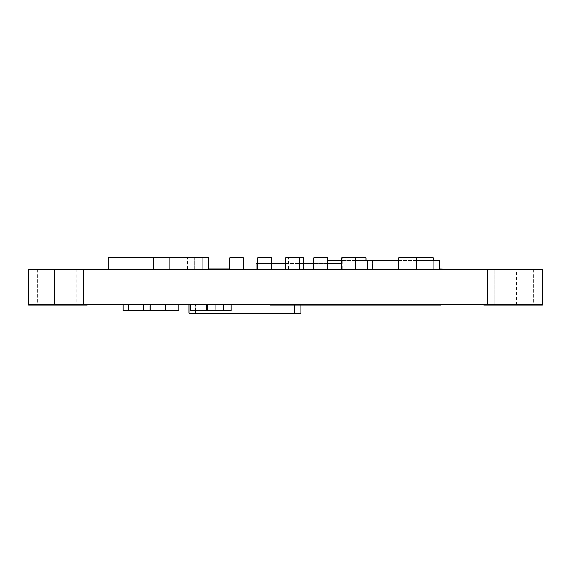 <?xml version="1.0" encoding="UTF-8"?>
<svg xmlns="http://www.w3.org/2000/svg" width="571" height="571" viewBox="0 0 571 571"><rect width="100%" height="100%" fill="white"/><g stroke="black" fill="none" stroke-linecap="round" stroke-linejoin="round"><path stroke-width="0.43" stroke-dasharray="2.85 2.14" d="M494.907 269.519L494.907 305.071L516.584 305.071L494.907 305.071L516.584 305.071L494.907 305.071L516.584 305.071L494.907 305.071L516.584 305.071L494.907 305.071L516.584 305.071L494.907 305.071L516.584 305.071L494.907 305.071L516.584 305.071L494.907 305.071L494.907 269.519L516.584 269.519L494.907 269.519L516.584 269.519L494.907 269.519L516.584 269.519L494.907 269.519L516.584 269.519L494.907 269.519L516.584 269.519L494.907 269.519L516.584 269.519L494.907 269.519L516.584 269.519L494.907 269.519L494.907 305.071M83.609 269.226L83.609 304.493L28.55 304.493L28.55 305.071L87.284 305.071L28.55 305.071L28.55 304.493L28.55 305.071L87.284 305.071L28.55 305.071L28.55 304.493L28.55 305.071L87.284 305.071L28.55 305.071L28.55 304.493L28.55 305.071L87.284 305.071L28.55 305.071L28.55 304.493L28.55 305.071L87.284 305.071L28.55 305.071L28.55 304.493L28.55 305.071L28.55 304.493L87.284 304.493L28.55 304.493L87.284 304.493L28.55 304.493L87.284 304.493L28.55 304.493L87.284 304.493L28.55 304.493L87.284 304.493L28.55 304.493L87.284 304.493L28.55 304.493L87.284 304.493L28.55 304.493L28.55 269.519C40.384 269.519 40.384 269.519 28.55 269.519C40.384 269.519 40.384 269.519 28.55 269.519L87.284 269.519L28.55 269.519C40.384 269.519 40.384 269.519 28.55 269.519C40.384 269.519 40.384 269.519 28.55 269.519L87.284 269.519L28.55 269.519C40.384 269.519 40.384 269.519 28.55 269.519C40.384 269.519 40.384 269.519 28.55 269.519L87.284 269.519L28.55 269.519C40.384 269.519 40.384 269.519 28.55 269.519C40.384 269.519 40.384 269.519 28.55 269.519L87.284 269.519L28.55 269.519C40.384 269.519 40.384 269.519 28.55 269.519C40.384 269.519 40.384 269.519 28.55 269.519L87.284 269.519L28.55 269.519C40.384 269.519 40.384 269.519 28.55 269.519C40.384 269.519 40.384 269.519 28.55 269.519L87.284 269.519L28.55 269.519C40.384 269.519 40.384 269.519 28.55 269.519C40.384 269.519 40.384 269.519 28.55 269.519L542.45 269.519C530.616 269.519 530.616 269.519 542.45 269.519C530.616 269.519 530.616 269.519 542.45 269.519L542.45 305.071L542.45 269.519L542.45 305.071L542.45 269.519L542.45 305.071L542.45 269.519L503.907 269.519L542.45 269.519C530.616 269.519 530.616 269.519 542.45 269.519C530.616 269.519 530.616 269.519 542.45 269.519L483.716 269.519L542.45 269.226L542.45 305.071L503.907 305.071L503.907 304.493L542.45 304.493L483.716 304.493L542.45 304.493L483.716 304.493L542.45 304.493L483.716 304.493L542.45 304.493L483.716 304.493L542.45 304.493L483.716 304.493L542.45 304.493L483.716 304.493L542.45 304.493L483.716 304.493L503.907 304.493L483.716 304.493L503.907 304.493L503.907 305.071L483.716 305.071L542.45 305.071L542.45 304.493L542.45 305.071L503.907 305.071L503.907 304.493L503.907 305.071L483.716 305.071L542.45 305.071L542.45 304.493L542.45 305.071L503.907 305.071L503.907 304.493L503.907 305.071L483.716 305.071L542.45 305.071L542.45 304.493L542.45 305.071L503.907 305.071L503.907 304.493L503.907 305.071L483.716 305.071L542.45 305.071L542.45 304.493L542.45 305.071L503.907 305.071L503.907 304.493L503.907 305.071L483.716 305.071L542.45 305.071L542.45 304.493L542.45 305.071L503.907 305.071L503.907 304.493L503.907 305.071L483.716 305.071L542.45 305.071L542.45 304.493L542.45 305.071L503.907 305.071L503.907 304.493M269.805 304.2L459.212 304.2L269.805 304.2M459.212 304.493L235.081 304.2L459.212 304.493M381.2 304.2L288.084 304.493L440.634 304.493L275.879 304.493L440.634 304.493L358.809 304.493L381.2 304.2M300.896 305.071L300.903 304.493L300.903 305.071L300.903 304.493L294.593 304.2L300.903 304.2L275.879 304.493L300.896 304.2M83.609 304.493L542.45 304.493L542.45 305.071C530.616 305.071 530.616 305.071 542.45 305.071C530.616 305.071 530.616 305.071 542.45 305.071C530.616 305.071 530.616 305.071 542.45 305.071C530.616 305.071 530.616 305.071 542.45 305.071C530.616 305.071 530.616 305.071 542.45 305.071C530.616 305.071 530.616 305.071 542.45 305.071C530.616 305.071 530.616 305.071 542.45 305.071C530.616 305.071 530.616 305.071 542.45 305.071C530.616 305.071 530.616 305.071 542.45 305.071C530.616 305.071 530.616 305.071 542.45 305.071C530.616 305.071 530.616 305.071 542.45 305.071C530.616 305.071 530.616 305.071 542.45 305.071C530.616 305.071 530.616 305.071 542.45 305.071C530.616 305.071 530.616 305.071 542.45 305.071L542.45 269.519C530.616 269.519 530.616 269.519 542.45 269.519C530.616 269.519 530.616 269.519 542.45 269.519L483.716 269.519L542.45 269.519C530.616 269.519 530.616 269.519 542.45 269.519C530.616 269.519 530.616 269.519 542.45 269.519L483.716 269.519L542.45 269.519C530.616 269.519 530.616 269.519 542.45 269.519C530.616 269.519 530.616 269.519 542.45 269.519C530.616 269.519 530.616 269.519 542.45 269.519C530.616 269.519 530.616 269.519 542.45 269.519L483.716 269.519L542.45 269.519C530.616 269.519 530.616 269.519 542.45 269.519C530.616 269.519 530.616 269.519 542.45 269.519L503.907 269.519L542.45 269.226L542.45 304.493M503.907 305.071L483.716 305.071L503.907 305.071M28.55 304.493L28.55 305.071L67.093 305.071L67.093 304.493L67.093 305.071L67.093 304.493L67.093 305.071L67.093 304.493L67.093 305.071L67.093 304.493L67.093 305.071L67.093 304.493L67.093 305.071L87.284 305.071L67.093 305.071L87.284 305.071L67.093 305.071L67.093 304.493L67.093 305.071L28.55 305.071L87.284 305.071L67.093 305.071L87.284 305.071L67.093 305.071L67.093 304.493M503.907 269.226L542.45 269.226L503.907 269.226M76.093 269.226L54.416 269.519L76.093 269.226M54.416 269.226L76.093 269.519L54.416 269.519L76.093 269.519L54.416 269.519L76.093 269.519L54.416 269.519L54.416 305.071L76.093 305.071L54.416 305.071L76.093 305.071L54.416 305.071L76.093 305.071L54.416 305.071L76.093 305.071L54.416 305.071L76.093 305.071L54.416 305.071L76.093 305.071L54.416 305.071L76.093 305.071L54.416 305.071L54.416 269.226M28.55 305.071L28.55 269.519L28.55 305.071C40.384 305.071 40.384 305.071 28.55 305.071C40.384 305.071 40.384 305.071 28.55 305.071C40.384 305.071 40.384 305.071 28.55 305.071C40.384 305.071 40.384 305.071 28.55 305.071C40.384 305.071 40.384 305.071 28.55 305.071C40.384 305.071 40.384 305.071 28.55 305.071C40.384 305.071 40.384 305.071 28.55 305.071C40.384 305.071 40.384 305.071 28.55 305.071C40.384 305.071 40.384 305.071 28.55 305.071C40.384 305.071 40.384 305.071 28.55 305.071C40.384 305.071 40.384 305.071 28.55 305.071C40.384 305.071 40.384 305.071 28.55 305.071C40.384 305.071 40.384 305.071 28.55 305.071C40.384 305.071 40.384 305.071 28.55 305.071L28.55 269.519L28.55 305.071M76.093 269.519L76.093 305.071M294.593 305.071L294.593 304.493L189.001 304.493L294.593 304.493L294.593 313.158L300.903 313.158M195.296 310.617L195.296 304.493L195.296 313.158L294.593 313.158M188.987 304.493L189.001 313.158L195.296 313.158M269.805 304.493L288.084 304.493L275.879 304.493L275.879 305.071L275.879 304.493L269.805 304.493L269.805 305.071L440.634 305.071L288.084 305.071L440.634 305.071L440.634 304.493L269.805 304.493L269.805 305.071L288.084 305.071L269.805 305.071L269.805 304.493L275.879 304.493L275.879 305.071L275.879 304.493L381.2 304.493L381.2 305.071L381.2 304.493L358.524 304.493L440.634 304.493L358.809 304.493L358.809 305.071L358.809 304.493L381.2 304.493L381.2 305.071L381.2 304.493L381.2 305.071L381.2 304.493L288.084 304.493L381.2 304.493L358.667 304.493L358.667 305.071L358.524 304.493L440.634 304.493L440.634 305.071L440.634 304.493M381.2 304.493L381.2 305.071L381.2 304.493M358.809 304.493L358.809 305.071L358.809 304.493M358.524 304.493L358.524 305.071M123.072 304.493L123.072 310.617L149.795 310.617L149.795 304.493L123.072 304.493L149.795 304.493L149.795 310.617L178.851 310.617L178.851 304.493L162.985 304.493L178.851 304.493M190.586 304.493L206.445 304.493L206.445 310.617L190.586 310.617L190.586 304.493L206.445 304.493M231.105 304.493L215.246 304.493L231.105 304.493L231.105 310.617L215.246 310.617L215.246 304.493L215.246 310.617L223.489 310.617L223.489 304.493L207.623 304.493L223.489 304.493M150.28 304.493L150.28 310.617L150.28 304.493L128.304 304.493L150.28 304.493L150.28 310.617L150.28 304.493L128.304 304.493L128.304 310.617L128.304 304.493L150.28 304.493M162.985 304.493L162.985 310.617L162.985 304.493M165.519 304.493L143.535 304.493L165.519 304.493L165.519 310.617M143.535 304.493L143.535 310.617M207.623 304.493L207.623 310.617L223.489 310.617M128.304 304.493L128.304 310.617M189.943 304.493L205.803 304.493L205.803 310.617L189.943 310.617L205.803 310.617L205.803 304.493L189.943 304.493L189.943 310.617L189.943 304.493M256.136 269.226L341.801 269.226L341.801 263.445L256.136 263.445L256.136 269.226L341.801 269.226L341.801 263.445M257.735 263.445L271.503 263.445M285.757 263.445L299.525 263.445M313.779 263.445L327.547 263.445M398.651 260.554L433.153 260.554L433.153 269.226L367.817 269.226L433.153 269.226L433.153 260.554L327.547 260.554M367.817 269.226L367.817 260.554M319.046 269.226L372.335 269.226L372.335 260.554L372.335 269.226L319.046 269.226L319.046 260.554L319.046 269.226M341.801 260.554L355.569 260.554M439.706 269.226L398.915 269.226L439.706 269.226L439.706 260.554L416.33 260.554M398.915 269.226L398.915 260.554L398.915 269.226M433.153 260.554L433.153 269.226L433.153 257.842L433.153 269.226L433.153 257.842L406.06 257.842L406.06 269.226L406.06 257.842L406.06 269.226L406.06 257.842L433.153 257.842L398.651 257.842L398.651 269.226L416.33 269.226L416.33 257.842M271.503 269.226L257.735 269.226L257.735 257.842L271.503 257.842L271.503 269.226L257.735 269.226M108.283 269.226L153.742 269.226L153.742 257.842L108.283 257.842L108.283 269.226L153.742 269.226L153.742 257.842L153.742 269.226L198.009 269.226L198.009 257.842L153.742 257.842M169.401 269.226L202.22 269.226L202.22 257.842L169.401 257.842L202.22 257.842L169.401 257.842L202.22 257.842L169.401 257.842L202.22 257.842L202.22 269.226L169.401 269.226L169.401 257.842L169.401 269.226L169.401 257.842L169.401 269.226L202.22 269.226L202.22 257.842L202.22 269.226L169.401 269.226L169.401 257.842L169.401 269.226L202.22 269.226L202.22 257.842L202.22 269.226L169.401 269.226M303.387 263.445L303.387 269.226L288.633 269.226L303.387 269.226L303.387 257.842L285.757 257.842L285.757 269.226L299.525 269.226L285.757 269.226M288.633 269.226L288.633 257.842L288.633 269.226M194.69 269.226L207.944 269.226L207.944 257.842L194.69 257.842L207.944 257.842L207.944 269.226L194.69 269.226L194.69 257.842L194.69 269.226M243.482 269.226L229.713 269.226L229.713 257.842L243.482 257.842L243.482 269.226L229.713 269.226M341.801 269.226L355.569 269.226L355.569 257.842L341.801 257.842L341.801 269.226L355.569 269.226M299.525 269.226L299.525 257.842M208.543 269.226L187.466 269.226L208.543 269.226L208.543 257.842L187.466 257.842L198.009 257.842M187.466 269.226L187.466 257.842L187.466 269.226M366.011 260.554L366.011 269.226L342.229 269.226L366.011 269.226L366.011 257.842L342.229 257.842L355.569 257.842M342.229 269.226L342.229 257.842L342.229 269.226M198.009 269.226L153.742 269.226M327.547 269.226L313.779 269.226L313.779 257.842L327.547 257.842L327.547 269.226L313.779 269.226M416.33 269.226L398.651 269.226M119.682 269.226L158.695 268.941L119.682 269.226M340.252 269.226L379.265 268.941L340.252 269.226M229.713 268.941L208.543 268.941M451.804 269.226L412.79 269.226L451.804 269.226L412.79 269.226L439.706 268.941M288.084 304.493L288.084 305.071M487.391 269.226L487.391 304.493M516.584 305.071L516.584 269.519M483.716 304.493L483.716 305.071L483.716 304.493M87.284 304.493L87.284 305.071L87.284 304.493M37.729 269.519L37.729 305.071M533.271 269.519L533.271 305.071M54.416 305.071L54.416 269.519"/><path stroke-width="0.86" d="M542.45 269.226L542.45 304.493L28.55 304.493L28.55 269.226L542.45 269.226L542.45 305.071L503.907 305.071L503.907 304.493M28.55 304.493L28.55 305.071L67.093 305.071L67.093 304.493M503.907 305.071L483.716 305.071L503.907 305.071M67.093 305.071L87.284 305.071L67.093 305.071M300.903 313.158L300.903 304.493L300.903 313.158L188.987 313.158L188.987 304.493L188.987 313.158M195.296 310.617L195.296 313.158M294.593 304.493L294.593 313.158M300.896 304.493L300.896 313.158M269.805 304.493L269.805 305.071L440.634 305.071L440.634 304.493M358.524 304.493L358.524 305.071M123.072 304.493L123.072 310.617L128.304 310.617L128.304 304.493M190.586 304.493L190.586 310.617L206.445 310.617L206.445 304.493M231.105 304.493L231.105 310.617L207.623 310.617L207.623 304.493M178.851 304.493L178.851 310.617L128.304 310.617M165.519 304.493L165.519 310.617M143.535 304.493L143.535 310.617M223.489 304.493L223.489 310.617M256.136 269.226L256.136 263.445L257.735 263.445M271.503 263.445L285.757 263.445M299.525 263.445L313.779 263.445M327.547 263.445L341.801 263.445M367.817 269.226L367.817 260.554L398.651 260.554M327.547 260.554L341.801 260.554M355.569 260.554L367.817 260.554M439.706 269.226L439.706 260.554L416.33 260.554M271.503 269.226L271.503 257.842L257.735 257.842L257.735 269.226M108.283 269.226L108.283 257.842L208.543 257.842L208.543 269.226M303.387 263.445L303.387 257.842L299.525 257.842L299.525 269.226M243.482 269.226L243.482 257.842L229.713 257.842L229.713 269.226M355.569 269.226L355.569 257.842L366.011 257.842L366.011 260.554M341.801 269.226L341.801 257.842L355.569 257.842M433.153 260.554L433.153 257.842L416.33 257.842L416.33 269.226M285.757 269.226L285.757 257.842L299.525 257.842M198.009 269.226L198.009 257.842M153.742 269.226L153.742 257.842M327.547 269.226L327.547 257.842L313.779 257.842L313.779 269.226M398.651 269.226L398.651 257.842L416.33 257.842M208.543 268.941L229.713 268.941M451.804 269.226L439.706 268.941M487.391 304.493L487.391 269.226M83.609 304.493L83.609 269.226M288.084 304.493L288.084 305.071M483.716 304.493L483.716 305.071M87.284 304.493L87.284 305.071"/></g></svg>
